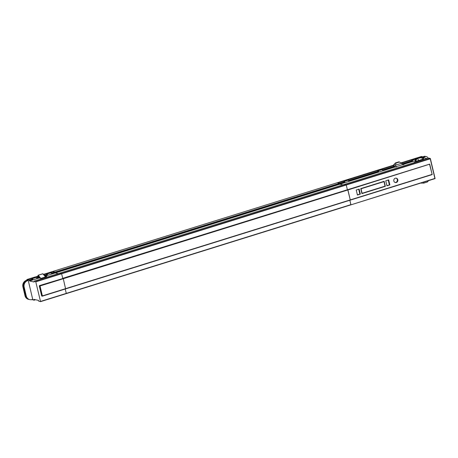 <?xml version="1.0" encoding="UTF-8"?>
<svg xmlns="http://www.w3.org/2000/svg" width="458" height="458" viewBox="0 0 458 458"><rect width="100%" height="100%" fill="white"/><g stroke="black" fill="none" stroke-linecap="round" stroke-linejoin="round"><path stroke-width="0.69" d="M393.811 165.115L337.243 182.759L337.872 182.897L393.886 165.43M422.786 157.672L423.994 157.294L423.833 157.025L422.116 156.642L401.569 163.037L422.116 156.642L421.457 156.493L401.156 162.825M422.717 156.773L424.606 156.539A2.622 2.405 -77.5 0 1 425.768 156.487A2.622 2.405 102.5 0 0 425.745 156.481A2.622 2.405 102.5 0 0 424.583 156.533M425.745 156.481L425.11 156.338A2.622 2.405 102.5 0 0 423.948 156.39M344.697 182.026L344.845 182.65L339.928 184.185L339.779 183.561L344.697 182.026L343.781 181.586L348.464 180.126L349.385 180.566L378.663 171.435L377.747 170.989L382.43 169.529L383.352 169.97L394.83 166.391L392.953 165.739L337.895 182.902L339.779 183.561L337.243 182.759L43.556 274.342M429.615 164.474L432.18 174.584L65.614 288.901L63.284 278.716L347.914 189.95L350.267 199.911L347.754 189.681L347.914 189.95L429.713 164.159L62.717 278.349L61.635 273.764L346.265 185.003L347.347 189.589L346.265 185.003L344.468 184.374L346.265 185.003L430.251 158.811L434.888 178.443L350.885 204.863L349.872 200.255L350.908 204.634L66.273 293.395L65.236 289.015L66.273 293.395L40.504 301.433L35.701 281.527L34.064 281.172L34.19 282.025L29.524 280.983L29.215 280.084L27.497 279.706L27.646 280.33L27.056 280.514A5.238 4.809 102.5 0 0 23.558 286.983L25.654 295.839A5.238 4.809 102.5 0 0 29.198 299.492A5.238 4.809 -77.5 0 1 29.175 299.486A5.238 4.809 -77.5 0 1 25.625 295.834L23.53 286.977A5.238 4.809 -77.5 0 1 27.033 280.508L26.398 280.365A5.238 4.809 102.5 0 0 22.9 286.84L24.995 295.696A5.238 4.809 102.5 0 0 28.539 299.349L29.175 299.486M52.367 273.861L55.292 272.951L55.143 272.321L55.292 272.951L58.292 273.615L55.292 272.951L339.928 184.185L342.922 184.855L339.928 184.185L339.779 183.561L55.143 272.321L52.607 271.52L53.242 271.663L44.34 274.439L43.705 274.296L44.363 274.445L53.265 271.668L54.983 272.052L52.057 272.962L52.367 273.861L47.678 275.321L47.369 274.422L46.458 274.222L51.147 272.762L52.057 272.962M428.688 158.107L344.468 184.374L428.671 158.119M428.705 158.107L430.325 158.468L61.475 273.495L59.838 273.134L34.064 281.172M378.663 171.435L378.812 172.059L349.528 181.191L349.385 180.566M382.43 169.529L382.739 170.834M383.352 169.97L383.501 170.599L394.979 167.021L396.622 166.884L395.918 166.729L395.546 165.161L401.872 163.185L402.239 164.754L403.887 164.617L403.177 164.462L403.029 163.838L412.635 160.838L411.713 160.397L415.818 159.121M401.906 163.346L403.029 163.838M412.635 160.838L412.784 161.468L403.177 164.462M423.994 157.294L424.142 157.924L427.142 158.588M424.142 157.924L423.364 158.165M394.83 166.391L394.979 167.021M378.812 172.059L383.501 170.599M344.845 182.65L349.528 181.191M415.549 161.8L414.318 162.184L415.074 162.35M412.784 161.468L415.303 160.684M402.239 164.754L395.918 166.729M399.502 161.989L395.987 163.082L395.546 165.161L393.725 164.754L395.38 162.951L398.895 161.851L401.872 163.185M395.987 163.082L395.38 162.951M394.012 165.973L393.725 164.754M348.464 180.126L348.773 181.425M430.251 158.811L430.325 158.468M434.888 178.443L350.897 204.852M429.713 164.159L432.175 174.59L350.261 200.129M360.738 188.61L384.165 181.305L385.35 186.314L361.923 193.619L360.738 188.61M356.232 190.013L359.158 189.102L360.343 194.112L357.417 195.028L356.232 190.013M393.834 180.979A2.227 2.044 -77.5 0 1 396.313 178.185A2.227 2.044 -77.5 0 1 397.825 180.801A2.227 2.044 -77.5 0 1 393.834 180.979M385.75 180.807L388.676 179.897L389.861 184.906L386.93 185.822L385.75 180.807M361.866 193.368L362.65 193.121M384.508 186.309L385.35 186.314M383.815 181.837L383.718 181.442M357.355 194.776L360.343 194.112M359.839 193.997L358.711 189.24M395.094 182.456A2.227 2.044 102.5 0 0 396.055 178.145M386.873 185.57L389.861 184.906M389.357 184.797L388.229 180.034M428.104 158.291A2.622 2.405 102.5 0 0 425.213 156.67L423.902 157.083M421.48 182.845L422.356 183.286L421.188 182.937M427.514 180.962A1.7 0.595 72.7 0 1 427.285 182.038L423.301 183.252A1.7 0.595 -107.3 0 0 423.421 183.246L423.421 183.246A1.7 0.595 -107.3 0 0 423.65 182.169M415.772 162.138L415.549 161.199C415.28 159.928 415.698 159.052 416.797 158.577A1.7 0.595 -107.3 0 0 416.677 158.577A1.7 0.595 -107.3 0 0 416.66 158.583C415.583 159.086 415.148 159.888 415.36 160.976L415.95 161.29L418.549 160.506A1.7 0.595 -107.3 0 0 417.507 158.731C416.391 159.207 415.87 160.06 415.95 161.29L416.127 162.023M422.379 157.506L416.797 158.577L420.662 157.369L422.282 157.483L423.696 158.88L422.413 159.304L422.579 160.014M361.62 188.604L383.403 181.809A0.653 0.601 -77.5 0 1 384.142 182.255L384.909 185.507A0.653 0.601 -77.5 0 1 384.474 186.32L362.684 193.116A0.653 0.601 -77.5 0 1 361.952 192.669L361.179 189.412A0.653 0.601 -77.5 0 1 361.62 188.604L361.116 188.49M382.934 181.689A0.653 0.601 -77.5 0 1 383.191 181.683L383.695 181.797M362.392 193.127L361.889 193.013A0.653 0.601 -77.5 0 1 361.774 192.973M360.772 188.753A0.653 0.601 -77.5 0 1 361.081 188.501M41.941 296.063L42.388 295.925L40.029 285.964L39.697 286.015L42.228 296.16L65.597 288.901L63.284 278.716L62.717 278.349L61.635 273.764L59.855 273.134L344.45 184.379M430.348 158.497L435.1 178.597L40.499 301.65M39.697 286.015L39.869 285.689L39.468 285.603L39.291 285.924L39.697 286.015M429.69 164.124L63.124 278.441L63.284 278.716L40.029 285.964L39.869 285.689L63.124 278.441L39.468 285.603M41.821 296.068L431.968 174.435M41.644 295.885L39.291 285.924M32.18 299.509L33.972 300.219L33.869 299.366L38.535 300.402L38.844 301.301L40.504 301.433M45.039 276.174L46.756 276.558L40.899 278.384L39.13 277.989L38.821 277.09L37.15 276.718L38.077 276.432M44.22 275.161L44.678 275.264L44.964 276.088M51.473 274.142L51.147 272.762M37.722 278.43L33.039 279.89L32.73 278.991L31.82 278.79L36.503 277.325L37.413 277.531L37.722 278.43L39.13 277.989M36.829 278.704L36.503 277.325M33.039 279.89L29.524 280.983M47.678 275.321L45.021 276.151M52.218 273.237L55.143 272.321L54.983 272.052L344.536 181.752M27.497 279.706L35.461 277.222L34.802 277.073L26.839 279.557L26.988 280.181L26.398 280.365M38.043 276.065L27.469 279.701L26.839 279.557M27.646 280.33L28.253 280.468L32.713 299.343L32.129 299.526A5.238 4.809 -77.5 0 1 29.804 299.629A5.238 4.809 -77.5 0 1 26.261 295.977L24.165 287.12A5.238 4.809 -77.5 0 1 27.663 280.645L27.056 280.514M28.253 280.468L27.663 280.645M34.087 281.166L344.468 184.374M35.861 281.802L61.635 273.764L61.475 273.495L35.701 281.527M32.249 299.824L32.157 299.521M31.591 299.658L32.232 299.83M26.988 280.181L27.617 280.325L27.469 279.701M27.617 280.325L27.033 280.508M42.817 273.827L45.6 276.918M378.503 171.16L349.225 180.292M394.67 166.117L383.191 169.7M412.475 160.569L402.868 163.563M423.833 157.025L422.328 157.495M435.077 178.568L430.348 158.565M432.157 174.555L429.713 164.222M424.606 156.539L425.213 156.67M418.715 161.216L418.549 160.506L422.413 159.304A1.7 0.595 72.7 0 0 421.371 157.529L420.662 157.369A1.7 0.595 72.7 0 0 420.541 157.375L420.541 157.375A1.7 0.595 72.7 0 0 420.438 157.438M382.905 181.694L383.403 181.809M350.227 200.14L65.631 288.889M350.862 204.863L66.267 293.612M35.529 299.732L34.007 300.208L35.541 299.732M35.129 299.641L34.018 299.99M32.89 279.266L29.375 280.359M38.982 277.365L37.573 277.8M32.73 278.991L29.215 280.084M38.821 277.09L37.413 277.531M23.558 286.983L24.165 287.12M26.261 295.977L25.654 295.839M47.369 274.422L44.678 275.264M47.529 274.697L44.838 275.539M22.9 286.84L23.53 286.977M25.625 295.834L24.995 295.696M40.762 278.355L38.249 275.252L42.938 273.787L45.497 276.953M38.146 276.941L38.014 275.527L40.201 278.229M425.768 156.487L426.375 156.619M421.171 182.942L421.589 183.114M428.614 180.624L427.303 182.032M415.641 162.178L415.349 160.964M420.547 157.375L421.6 157.329M423.873 159.607L423.702 158.88M416.677 158.577L420.541 157.375M65.614 288.901L42.365 296.154M29.198 299.492L29.804 299.629M66.25 293.624L40.481 301.662M45.634 276.907L42.857 273.747L38.174 275.206L38.123 276.935"/></g></svg>
